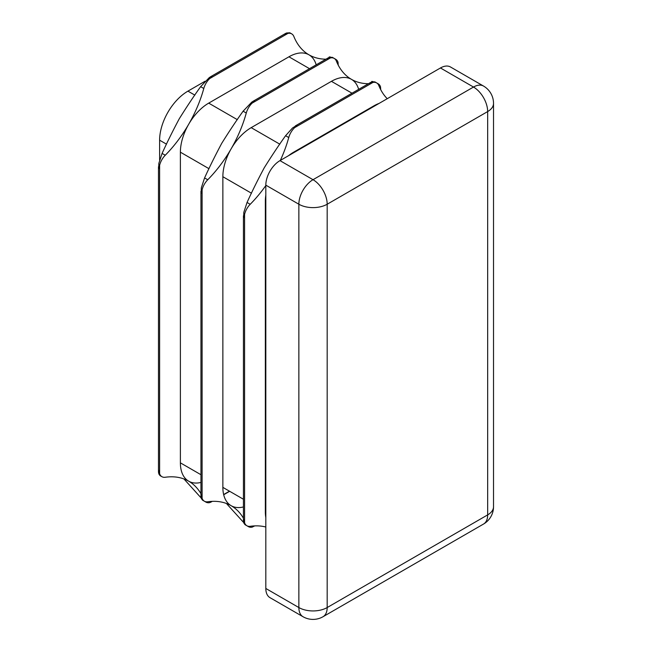 <?xml version="1.0" encoding="UTF-8"?>
<svg xmlns="http://www.w3.org/2000/svg" width="652" height="652" viewBox="0 0 652 652"><rect width="100%" height="100%" fill="white"/><g stroke="black" fill="none" stroke-linecap="round" stroke-linejoin="round"><path stroke-width="0.98" d="M280.327 160.425A93.456 53.953 120 0 0 288.746 137.548A13.35 7.71 -60 0 1 293.669 128.631A13.35 7.71 -60 0 1 294.639 127.637L297.108 125.119L292.528 127.979L285.584 135.722C278.714 145.306 271.591 156.015 264.199 167.866C257.662 180.123 251.949 191.655 247.051 202.462L243.824 212.348L243.636 217.744L244.573 214.345A13.35 7.71 -60 0 1 244.956 213A13.35 7.71 -60 0 1 250.213 204.288A93.456 53.953 120 0 0 265.82 185.559M371.42 82.054L374.778 81.842L376.66 82.926A13.35 7.71 120 0 0 373.906 82.307A13.35 7.71 120 0 0 372.936 82.429L369.513 83.317L370.784 82.356M379.056 103.424A40.049 23.122 120 0 0 373.906 105.852L293.669 152.177A40.049 23.122 120 0 0 288.518 155.698M251.859 102.03L243.106 111.19C236.236 120.775 229.105 131.492 221.721 143.342C215.184 155.6 209.471 167.132 204.573 177.939L201.338 187.817L201.15 193.22L202.096 189.814A13.35 7.71 -60 0 1 202.479 188.477A13.35 7.71 -60 0 1 207.735 179.765A93.456 53.953 120 0 0 231.158 148.795A93.456 53.953 120 0 0 246.269 113.024A13.35 7.71 -60 0 1 251.183 104.108A13.35 7.71 -60 0 1 252.153 103.114L254.63 100.587L251.859 102.03M368.421 83.717A93.456 53.953 -60 0 1 351.452 79.34A93.456 53.953 -60 0 1 336.342 61.019A13.35 7.71 120 0 0 334.183 58.403A13.35 7.71 120 0 0 331.428 57.784A13.35 7.71 120 0 0 330.458 57.906L327.035 58.786L328.934 57.523L332.3 57.319M358.665 89.357A40.049 23.122 120 0 0 351.452 79.34A40.049 23.122 120 0 0 331.428 81.329L251.183 127.653A40.049 23.122 120 0 0 231.158 148.795A40.049 23.122 120 0 0 222.862 176.708L222.862 487.37A40.049 23.122 120 0 0 231.158 505.707A40.049 23.122 120 0 0 243.44 506.946M209.373 77.498L200.62 86.667C193.758 96.251 186.627 106.969 179.235 118.819C172.707 131.076 166.985 142.601 162.087 153.407L158.86 163.293L158.672 168.697L159.618 165.29A13.35 7.71 -60 0 1 159.993 163.954A13.35 7.71 -60 0 1 165.258 155.233A93.456 53.953 120 0 0 188.681 124.263A93.456 53.953 120 0 0 203.791 88.493A13.35 7.71 -60 0 1 208.705 79.585A13.35 7.71 -60 0 1 209.675 78.582L212.153 76.064L209.373 77.498M286.456 32.999L289.814 32.787L291.705 33.871A13.35 7.71 120 0 0 288.942 33.252A13.35 7.71 120 0 0 287.972 33.374L284.557 34.263L285.829 33.301M325.943 59.193A93.456 53.953 -60 0 1 308.975 54.817A40.049 23.122 120 0 0 288.942 56.797L208.705 103.13A40.049 23.122 120 0 0 188.681 124.263A40.049 23.122 120 0 0 180.384 152.177L180.384 462.847A40.049 23.122 120 0 0 188.681 481.184A40.049 23.122 120 0 0 200.955 482.423M265.82 195.013A40.049 23.122 120 0 0 265.348 201.232L265.348 511.901A40.049 23.122 120 0 0 265.82 517.574M328.306 57.824L328.934 57.523M380.711 89.65L380.515 86.806A13.35 7.71 120 0 0 380.132 85.901A13.35 7.71 120 0 0 378.225 83.823A13.35 7.71 120 0 0 377.402 83.456M338.233 65.118L338.038 62.282A13.35 7.71 120 0 0 337.654 61.378A13.35 7.71 120 0 0 335.739 59.299A13.35 7.71 120 0 0 334.916 58.933M387.239 98.696A93.456 53.953 -60 0 1 378.82 85.542A13.35 7.71 120 0 0 376.66 82.926M372.284 81.769L371.713 81.435L373.107 81.598M329.798 57.237L329.227 56.911L330.629 57.074M316.187 64.825A40.049 23.122 120 0 0 308.975 54.817A93.456 53.953 -60 0 1 293.865 36.488A13.35 7.71 120 0 0 291.705 33.871M247.695 526.115A13.35 7.71 120 0 0 248.428 526.645A13.35 7.71 120 0 0 251.183 527.264A13.35 7.71 120 0 0 252.153 527.142L254.712 525.895M205.209 501.592A13.35 7.71 120 0 0 205.95 502.121A13.35 7.71 120 0 0 208.705 502.741A13.35 7.71 120 0 0 209.675 502.619L210.898 502.146M243.489 521.641L243.636 519.367L244.573 522.765A13.35 7.71 120 0 0 244.956 523.67A13.35 7.71 120 0 0 246.872 525.748L244.989 524.664L243.824 523.01L243.432 520.948M246.872 525.748A13.35 7.71 120 0 0 250.213 526.311A93.456 53.953 -60 0 1 265.82 527.028M201.012 497.117L201.15 494.835L202.096 498.242A13.35 7.71 120 0 0 202.479 499.147A13.35 7.71 120 0 0 204.386 501.225L202.503 500.133L201.338 498.487L200.955 496.416M204.386 501.225A13.35 7.71 120 0 0 207.735 501.779A93.456 53.953 -60 0 1 231.158 505.707A93.456 53.953 -60 0 1 243.44 518.218M158.526 472.586L158.672 470.312L159.618 473.719A13.35 7.71 120 0 0 159.993 474.615A13.35 7.71 120 0 0 161.908 476.693L160.025 475.61L158.86 473.963L158.477 471.893M161.908 476.693A13.35 7.71 120 0 0 165.258 477.256A93.456 53.953 -60 0 1 188.681 481.184A93.456 53.953 -60 0 1 200.955 493.694M483.515 524.061A20.025 20.025 0 0 0 493.523 506.718A20.025 11.565 0 0 1 487.663 514.893A20.025 11.565 -120 0 1 483.515 524.061L323.033 616.719A20.025 11.565 -120 0 0 327.182 607.55L487.663 514.893L487.663 111.573L327.182 204.231L327.182 607.55A20.025 11.565 0 0 1 298.86 607.55A20.025 11.565 -60 0 0 303.009 616.719L269.961 597.639A20.025 11.565 -60 0 1 265.82 588.471L298.86 607.55L298.86 204.231L265.82 185.152L265.82 588.471M265.82 185.152A20.025 11.565 -60 0 1 279.977 160.628L313.017 179.699L473.499 87.05L440.459 67.971L279.977 160.628M440.459 67.971A20.025 11.565 -60 0 1 450.475 66.977L483.515 86.056A20.025 11.565 -60 0 0 473.499 87.05A20.025 11.565 -120 0 1 487.663 111.573A20.025 11.565 0 0 0 493.523 103.399L493.523 506.718M243.677 522.529L226.423 503.483M201.191 498.006L183.945 478.951M159.618 159.96L159.618 140.188A40.049 23.122 -60 0 1 187.939 91.133L205.062 81.247M372.936 82.429L294.639 127.637M330.458 57.906L252.153 103.114M287.972 33.374L209.675 78.582M244.573 214.345L244.573 522.765M202.096 189.814L202.096 498.242M159.618 165.29L159.618 473.719M380.515 89.267L380.515 86.806M338.038 64.744L338.038 62.282M252.153 527.142L254.288 525.911M209.675 502.619L211.81 501.388M223.644 494.55L229.471 491.184M180.384 462.847L200.955 474.721M180.384 152.177L208.999 168.697M208.705 103.13L237.32 119.65M288.942 56.797L309.521 68.68M331.428 81.329L351.998 93.203M251.183 127.653L279.806 144.173M222.862 176.708L251.485 193.228M222.862 487.37L243.44 499.253M265.348 511.901L265.82 512.17M265.348 201.232L265.82 201.501M293.669 152.177L294.133 152.454M373.906 105.852L374.378 106.121M298.86 204.231A20.025 11.565 -60 0 1 313.017 179.699A20.025 11.565 -120 0 1 327.182 204.231A20.025 11.565 0 0 1 298.86 204.231M187.939 91.133L194.842 95.119M159.618 140.188L166.521 144.173M165.258 155.233L162.087 153.407M203.791 88.493L200.62 86.667M207.735 179.765L204.573 177.939M246.269 113.024L243.106 111.19M288.746 137.548L285.584 135.722M250.213 204.288L247.051 202.462M370.67 82.421L295.332 125.917M243.44 215.812L243.44 520.809M328.192 57.898L252.854 101.394M200.955 191.28L200.955 496.286M285.715 33.366L210.376 76.863M158.477 166.757L158.477 471.763M210.898 502.138L212.234 501.364M223.693 494.746L229.667 491.298M493.523 103.399A20.025 20.025 0 0 0 483.515 86.056M303.009 616.719A20.025 20.025 0 0 0 323.033 616.719M205.95 502.121L204.06 501.038M248.428 526.645L246.546 525.561M335.739 59.299L334.248 58.435M334.183 58.403L332.3 57.311M378.225 83.823L376.726 82.967"/></g></svg>
